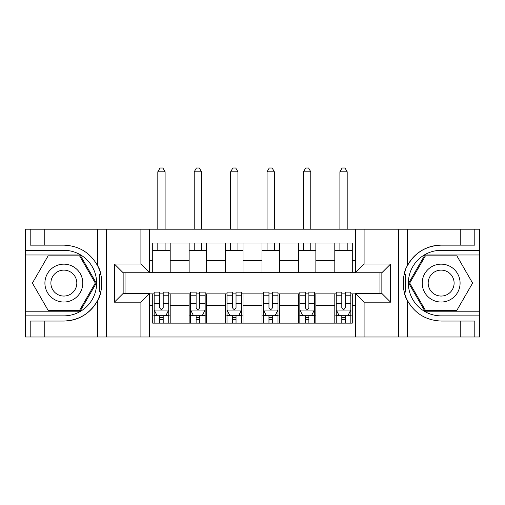 <?xml version="1.0" encoding="UTF-8"?>
<svg xmlns="http://www.w3.org/2000/svg" width="505" height="505" viewBox="0 0 505 505"><rect width="100%" height="100%" fill="white"/><g stroke="black" fill="none" stroke-linecap="round" stroke-linejoin="round"><path stroke-width="0.76" d="M479.169 311.206L479.169 336.993L479.75 336.993L479.75 229.194L479.169 229.194L479.169 254.975L424.913 254.975L408.684 283.09L424.913 311.206L479.169 311.206L479.169 254.975M149.657 336.993L355.343 336.993L355.343 293.437L381.856 293.437L381.856 272.75L355.343 272.75L355.343 229.194L149.657 229.194L149.657 272.75L123.144 272.75L123.144 293.437L149.657 293.437L149.657 336.993L44.768 336.993L44.768 321.041L63.851 321.041A37.951 37.951 0 0 0 100.722 292.067L99.466 291.839L100.779 291.839A37.951 37.951 0 0 0 101.48 288.027M25.831 254.975L25.831 229.194L25.25 229.194L25.25 336.993L25.831 336.993L25.831 311.206L80.087 311.206L96.316 283.09L80.087 254.975L25.831 254.975L25.831 311.206M149.657 293.872L152.712 293.872L152.712 323.149L352.288 323.149L352.288 293.872L355.343 293.872M152.712 305.525L149.657 305.525M149.657 260.656L152.712 260.656L152.712 272.309L149.657 272.309M355.343 272.309L352.288 272.309L352.288 243.031L152.712 243.031L152.712 260.656M352.288 260.656L355.343 260.656M355.343 305.525L352.288 305.525M125.038 272.75L125.038 293.437M334.802 243.031L334.802 272.309L352.288 272.309M334.802 272.309L152.712 272.309M379.962 293.437L379.962 272.75M152.712 293.872L154.17 293.872M159.706 293.872L163.203 293.872M168.739 293.872L170.198 293.872L170.198 323.149M190.587 293.872L170.198 293.872M196.123 293.872L199.62 293.872M205.156 293.872L206.614 293.872L206.614 323.149M227.01 293.872L206.614 293.872M232.54 293.872L236.037 293.872M241.573 293.872L243.031 293.872L243.031 323.149M263.427 293.872L243.031 293.872M268.963 293.872L272.46 293.872M277.99 293.872L279.448 293.872L279.448 323.149M299.844 293.872L279.448 293.872M305.38 293.872L308.877 293.872M314.413 293.872L315.865 293.872L315.865 323.149M336.261 293.872L315.865 293.872M341.797 293.872L345.294 293.872M350.83 293.872L352.288 293.872M170.198 243.031L170.198 272.309M152.712 250.316L170.198 250.316M152.712 315.865L154.17 315.865M159.706 315.865L163.203 315.865M168.739 315.865L170.198 315.865M189.135 293.872L189.135 323.149M189.135 243.031L189.135 272.309M206.614 243.031L206.614 272.309M189.135 250.316L206.614 250.316M189.135 315.865L190.587 315.865M196.123 315.865L199.62 315.865M205.156 315.865L206.614 315.865M225.552 293.872L225.552 323.149M225.552 315.865L227.01 315.865M232.54 315.865L236.037 315.865M241.573 315.865L243.031 315.865M225.552 243.031L225.552 272.309M243.031 243.031L243.031 272.309M225.552 250.316L243.031 250.316M261.969 293.872L261.969 323.149M261.969 315.865L263.427 315.865M268.963 315.865L272.46 315.865M277.99 315.865L279.448 315.865M261.969 243.031L261.969 272.309M279.448 243.031L279.448 272.309M261.969 250.316L279.448 250.316M298.386 293.872L298.386 323.149M298.386 315.865L299.844 315.865M305.38 315.865L308.877 315.865M314.413 315.865L315.865 315.865M298.386 243.031L298.386 272.309M315.865 243.031L315.865 272.309M298.386 250.316L315.865 250.316M334.802 293.872L334.802 323.149M334.802 315.865L336.261 315.865M341.797 315.865L345.294 315.865M350.83 315.865L352.288 315.865M334.802 250.316L352.288 250.316M159.706 319.362L163.203 319.362M154.17 295.779L159.706 295.779L159.706 292.124L154.17 292.124L154.17 309.893L157.087 315.72L165.823 315.72L168.739 309.893L168.739 292.124L163.203 292.124L163.203 295.779L168.739 295.779M168.739 309.893L168.739 323.149M154.17 309.893L154.17 323.149M163.203 315.72L163.203 323.149M159.706 323.149L159.706 315.72M159.706 295.779L159.706 307.709C160.868 309.956 162.036 309.956 163.203 307.709L163.203 295.779M165.097 250.316L165.097 243.031M165.097 229.194L165.097 171.795L157.812 171.795L157.812 229.194M157.812 250.316L157.812 243.031M157.812 171.795L159.997 168.007L162.913 168.007L165.097 171.795M101.48 278.167A37.951 37.951 0 0 0 100.785 274.36L99.472 274.36L99.466 291.839M99.472 274.36L100.729 274.139A37.951 37.951 0 0 0 97.724 265.977C90.319 252.715 79.032 245.771 63.851 245.146L44.768 245.146L44.768 229.194L25.831 229.194M63.851 321.041C79.032 320.41 90.319 313.466 97.724 300.204C102.875 293.418 102.875 272.776 97.724 265.977L97.724 229.194L44.768 229.194M140.914 336.993L140.914 302.173L114.401 302.173L114.401 264.008L140.914 264.008L140.914 229.194L106.397 229.194L106.397 336.993M25.831 315.865L63.851 315.865A32.775 32.775 0 0 0 96.632 283.09A32.775 32.775 0 0 0 63.851 250.316L25.831 250.316M44.768 336.993L25.831 336.993M97.724 229.194L106.397 229.194M140.914 229.194L149.657 229.194M44.768 321.041L30.205 321.041L30.205 336.993M44.768 245.146L30.205 245.146L30.205 229.194M140.914 302.173L149.657 293.437M114.401 302.173L123.144 293.437M114.401 264.008L123.144 272.75M140.914 264.008L149.657 272.75M101.663 286.354L101.802 283.217M101.802 282.977L101.776 281.758M101.404 277.617L101.202 276.38M355.343 229.194L460.232 229.194L460.232 245.146L441.149 245.146A37.951 37.951 0 0 0 407.276 265.977C402.125 272.769 402.125 293.405 407.276 300.204A37.951 37.951 0 0 1 404.271 292.048L405.528 292.048L405.534 274.341L404.221 274.341A37.951 37.951 0 0 0 403.52 278.154M403.52 288.02A37.951 37.951 0 0 0 404.215 291.821L405.528 291.821M405.944 268.919A37.951 37.951 0 0 0 404.278 274.114L405.534 274.341M460.232 336.993L407.276 336.993L407.276 300.204C414.681 313.466 425.967 320.41 441.149 321.041L460.232 321.041L460.232 336.993L479.169 336.993M441.149 245.146C425.967 245.771 414.681 252.715 407.276 265.977L407.276 229.194M364.086 229.194L364.086 264.008L390.599 264.008L390.599 302.173L364.086 302.173L364.086 336.993L398.603 336.993L398.603 229.194M479.169 250.316L441.149 250.316A32.775 32.775 0 0 0 408.368 283.09A32.775 32.775 0 0 0 441.149 315.865L479.169 315.865M460.232 229.194L479.169 229.194M407.276 336.993L398.603 336.993M364.086 336.993L355.343 336.993M460.232 245.146L474.795 245.146L474.795 229.194M460.232 321.041L474.795 321.041L474.795 336.993M364.086 264.008L355.343 272.75M390.599 264.008L381.856 272.75M390.599 302.173L381.856 293.437M364.086 302.173L355.343 293.437M403.337 279.833L403.198 282.964M403.198 283.21L403.224 284.422M403.596 288.57L403.798 289.807M196.123 319.362L199.62 319.362M190.587 295.779L196.123 295.779L196.123 292.124L190.587 292.124L190.587 309.893L193.503 315.72L202.24 315.72L205.156 309.893L205.156 292.124L199.62 292.124L199.62 295.779L205.156 295.779M205.156 309.893L205.156 323.149M190.587 309.893L190.587 323.149M199.62 315.72L199.62 323.149M196.123 323.149L196.123 315.72M196.123 295.779L196.123 307.709C197.291 309.956 198.452 309.956 199.62 307.709L199.62 295.779M201.514 250.316L201.514 243.031M201.514 229.194L201.514 171.795L194.229 171.795L194.229 229.194M194.229 250.316L194.229 243.031M194.229 171.795L196.413 168.007L199.33 168.007L201.514 171.795M232.54 319.362L236.037 319.362M227.01 295.779L232.54 295.779L232.54 292.124L227.01 292.124L227.01 309.893L229.92 315.72L238.663 315.72L241.573 309.893L241.573 292.124L236.037 292.124L236.037 295.779L241.573 295.779M241.573 309.893L241.573 323.149M227.01 309.893L227.01 323.149M236.037 315.72L236.037 323.149M232.54 323.149L232.54 315.72M232.54 295.779L232.54 307.709C233.708 309.956 234.869 309.956 236.037 307.709L236.037 295.779M237.931 250.316L237.931 243.031M237.931 229.194L237.931 171.795L230.646 171.795L230.646 229.194M230.646 250.316L230.646 243.031M230.646 171.795L232.837 168.007L235.747 168.007L237.931 171.795M268.963 319.362L272.46 319.362M263.427 295.779L268.963 295.779L268.963 292.124L263.427 292.124L263.427 309.893L266.337 315.72L275.08 315.72L277.99 309.893L277.99 292.124L272.46 292.124L272.46 295.779L277.99 295.779M277.99 309.893L277.99 323.149M263.427 309.893L263.427 323.149M272.46 315.72L272.46 323.149M268.963 323.149L268.963 315.72M268.963 295.779L268.963 307.709C270.125 309.956 271.292 309.956 272.46 307.709L272.46 295.779M274.354 250.316L274.354 243.031M274.354 229.194L274.354 171.795L267.069 171.795L267.069 229.194M267.069 250.316L267.069 243.031M267.069 171.795L269.253 168.007L272.163 168.007L274.354 171.795M305.38 319.362L308.877 319.362M299.844 295.779L305.38 295.779L305.38 292.124L299.844 292.124L299.844 309.893L302.76 315.72L311.497 315.72L314.413 309.893L314.413 292.124L308.877 292.124L308.877 295.779L314.413 295.779M314.413 309.893L314.413 323.149M299.844 309.893L299.844 323.149M308.877 315.72L308.877 323.149M305.38 323.149L305.38 315.72M305.38 295.779L305.38 307.709C306.541 309.956 307.709 309.956 308.877 307.709L308.877 295.779M310.771 250.316L310.771 243.031M310.771 229.194L310.771 171.795L303.486 171.795L303.486 229.194M303.486 250.316L303.486 243.031M303.486 171.795L305.67 168.007L308.587 168.007L310.771 171.795M54.382 266.69A18.938 18.938 0 0 0 47.451 292.559A18.938 18.938 0 0 0 73.32 299.49A18.938 18.938 0 0 0 80.251 273.622A18.938 18.938 0 0 0 54.382 266.69M57.368 271.86A12.966 12.966 0 0 0 52.627 289.573A12.966 12.966 0 0 0 70.334 294.32A12.966 12.966 0 0 0 75.081 276.607A12.966 12.966 0 0 0 57.368 271.86M95.306 283.09L79.582 310.335L48.126 310.335L32.396 283.09L48.126 255.852L79.582 255.852L95.306 283.09M431.68 299.49A18.938 18.938 0 0 0 457.549 292.559A18.938 18.938 0 0 0 450.618 266.69A18.938 18.938 0 0 0 424.749 273.622A18.938 18.938 0 0 0 431.68 299.49M434.666 294.32A12.966 12.966 0 0 0 452.373 289.573A12.966 12.966 0 0 0 447.632 271.86A12.966 12.966 0 0 0 429.919 276.607A12.966 12.966 0 0 0 434.666 294.32M425.418 255.852L456.873 255.852L472.604 283.09L456.873 310.335L425.418 310.335L409.694 283.09L425.418 255.852M341.797 319.362L345.294 319.362M336.261 295.779L341.797 295.779L341.797 292.124L336.261 292.124L336.261 309.893L339.177 315.72L347.913 315.72L350.83 309.893L350.83 292.124L345.294 292.124L345.294 295.779L350.83 295.779M350.83 309.893L350.83 323.149M336.261 309.893L336.261 323.149M345.294 315.72L345.294 323.149M341.797 323.149L341.797 315.72M341.797 295.779L341.797 307.709C342.964 309.956 344.126 309.956 345.294 307.709L345.294 295.779M347.188 250.316L347.188 243.031M347.188 229.194L347.188 171.795L339.903 171.795L339.903 229.194M339.903 250.316L339.903 243.031M339.903 171.795L342.087 168.007L345.003 168.007L347.188 171.795M189.135 305.525L170.198 305.525M189.135 260.656L170.198 260.656M225.552 260.656L206.614 260.656M225.552 305.525L206.614 305.525M261.969 260.656L243.031 260.656M261.969 305.525L243.031 305.525M298.386 260.656L279.448 260.656M298.386 305.525L279.448 305.525M334.802 260.656L315.865 260.656M334.802 305.525L315.865 305.525M154.246 310.038L168.664 310.038M168.739 315.373L166 315.373M156.91 315.373L154.17 315.373M163.203 303.587L168.739 303.587M154.17 303.587L159.706 303.587M159.706 317.512L163.203 317.512M97.724 336.993L97.724 300.204M190.663 310.038L205.081 310.038M205.156 315.373L202.417 315.373M193.327 315.373L190.587 315.373M199.62 303.587L205.156 303.587M190.587 303.587L196.123 303.587M196.123 317.512L199.62 317.512M227.08 310.038L241.504 310.038M241.573 315.373L238.833 315.373M229.743 315.373L227.01 315.373M236.037 303.587L241.573 303.587M227.01 303.587L232.54 303.587M232.54 317.512L236.037 317.512M263.496 310.038L277.92 310.038M277.99 315.373L275.257 315.373M266.167 315.373L263.427 315.373M272.46 303.587L277.99 303.587M263.427 303.587L268.963 303.587M268.963 317.512L272.46 317.512M299.919 310.038L314.337 310.038M314.413 315.373L311.673 315.373M302.583 315.373L299.844 315.373M308.877 303.587L314.413 303.587M299.844 303.587L305.38 303.587M305.38 317.512L308.877 317.512M336.336 310.038L350.754 310.038M350.83 315.373L348.09 315.373M339 315.373L336.261 315.373M345.294 303.587L350.83 303.587M336.261 303.587L341.797 303.587M341.797 317.512L345.294 317.512"/></g></svg>
